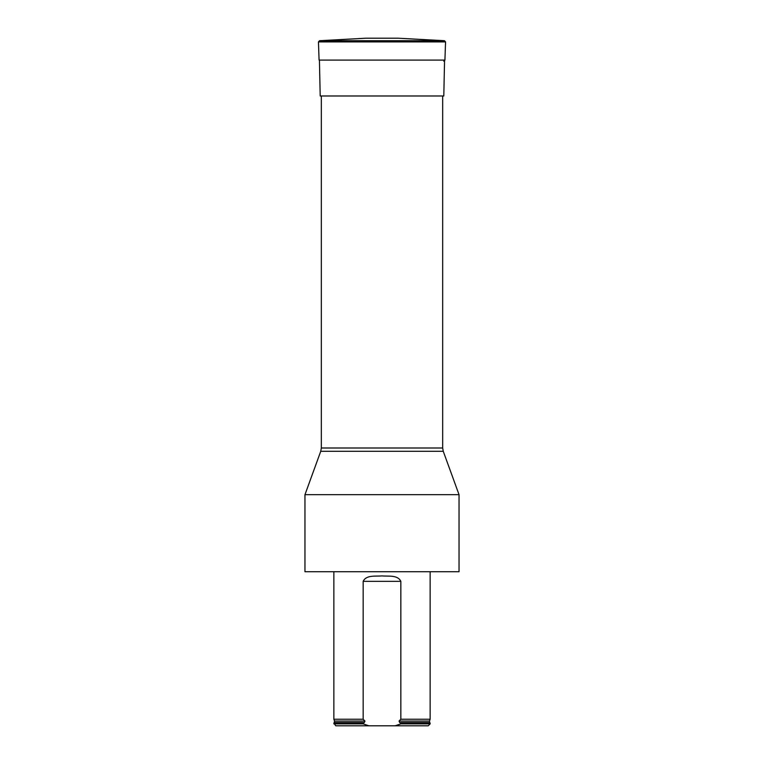 <?xml version="1.0" encoding="UTF-8"?>
<svg xmlns="http://www.w3.org/2000/svg" width="764" height="764" viewBox="0 0 764 764"><rect width="100%" height="100%" fill="white"/><g stroke="black" fill="none" stroke-linecap="round" stroke-linejoin="round"><path stroke-width="1.15" d="M382 571.72L304.96 571.72L304.96 494.671L459.04 494.671L459.04 571.72L382 571.72M442.671 95.977L442.671 448L443.254 451.285L320.746 451.285L304.96 494.671M400.833 719.249L399.037 721.073L429.473 721.073L430.142 719.249L400.833 719.249L400.833 581.347C397.71 574.69 388.37 576.524 381.981 575.903C375.649 576.505 366.243 574.709 363.167 581.347L363.167 719.249L333.858 719.249L333.858 571.72M368.85 725.8L335.778 725.8L333.858 723.107L363.167 723.107L363.167 723.871L368.85 725.8L395.15 725.8L400.833 723.871L400.833 723.107L430.142 723.107L430.142 723.871L400.833 723.871M333.858 723.871L363.167 723.871M363.167 723.107L364.285 722.572L364.963 721.073L363.167 719.249M399.037 721.073L399.715 722.572L400.833 723.107M395.15 725.8L428.222 725.8L430.142 723.871M444.572 60.089L443.798 95.977L320.202 95.977L319.428 60.089M444.467 40.702L397.987 38.2L366.013 38.2L319.533 40.702L444.467 40.702L445.555 41.896L318.445 41.896L319.533 40.702M321.329 95.977L321.329 448L442.671 448M400.833 581.347L363.167 581.347M364.963 721.073L334.527 721.073L333.858 719.249M364.285 722.572L334.288 722.572L333.858 723.107M429.473 721.073L429.712 722.572L399.715 722.572M445.555 41.896L444.925 60.089L319.075 60.089L318.445 41.896M443.254 451.285L459.04 494.671M321.329 448L320.746 451.285M430.142 719.249L430.142 571.72M429.712 722.572L430.142 723.107M334.527 721.073L334.288 722.572M444.925 60.089L443.769 61.206"/></g></svg>
